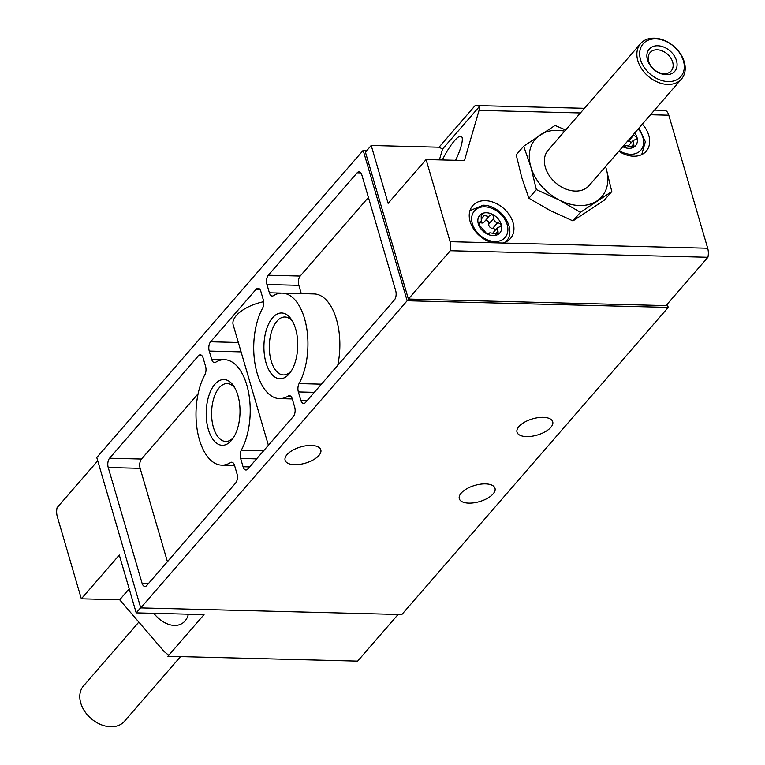<?xml version="1.0" encoding="UTF-8"?>
<svg xmlns="http://www.w3.org/2000/svg" width="765" height="765" viewBox="0 0 765 765"><rect width="100%" height="100%" fill="white"/><g stroke="black" fill="none" stroke-linecap="round" stroke-linejoin="round"><path stroke-width="1.15" d="M625.034 146.67L625.54 145.551L634.109 146.957A13.359 9.725 -139.1 0 1 622.767 146.727M631.135 142.768A2.668 1.941 40.9 0 0 628.514 141.171L633.506 135.214L636.939 137.203L636.547 138.981L632.913 140.722L628.84 145.407M634.807 132.842A13.359 9.725 -139.1 0 1 636.939 137.203A13.359 9.725 -139.1 0 1 634.109 146.957L633.755 144.183L631.383 146.909M633.755 144.183L632.913 140.722M484.35 215.548L488.864 216.514L489.437 215.501L492.603 214.42A13.359 9.725 -139.1 0 1 501.228 224.461A13.359 9.725 -139.1 0 1 498.388 234.205A13.359 9.725 -139.1 0 1 486.932 233.918A13.359 9.725 -139.1 0 1 478.316 223.877L478.527 222.319L481.281 221.582L481.147 214.133L484.35 215.548L481.52 218.809M480.85 214.401L481.147 214.133A13.359 9.725 -139.1 0 1 492.603 214.42L494.008 218.063L488.845 224.021A3.385 2.458 40.9 0 0 492.631 228.419L492.803 228.419A2.668 1.941 40.9 0 1 495.414 230.016M494.008 218.063C493.578 220.808 494.84 222.28 497.785 222.462L501.228 224.461L500.836 226.23L497.202 227.97L498.388 234.205L489.83 232.799L489.533 233.488L486.932 233.918L478.316 223.877A13.359 9.725 -139.1 0 1 481.147 214.133M489.437 215.501L489.849 214.85M492.727 242.763L502.634 243.021A25.025 18.217 -139.1 0 0 510.494 238.46A25.025 18.217 -139.1 0 0 509.452 215.003A25.025 18.217 -139.1 0 0 485.335 200.669A25.025 18.217 -139.1 0 0 472.684 205.67A25.025 18.217 -139.1 0 0 472.292 226.736A25.025 18.217 -139.1 0 0 492.727 242.763L450.107 241.683A10.146 5.212 91.5 0 1 450.317 250.719L707.902 257.279A10.146 5.212 -88.5 0 0 707.692 248.233L502.634 243.021M398.106 614.467L357.647 661.113L167.898 656.284L204.045 614.601L136.208 612.88L140.693 607.716M129.18 588.849L119.684 599.798L164.045 651.445L168.74 655.309M119.684 599.798L81.329 598.823L57.308 516.681A10.146 5.212 91.5 0 1 57.098 507.644L97.729 460.798M707.692 248.233L668.792 115.199A10.146 5.212 -88.5 0 0 664.938 110.361L654.534 110.103M584.46 108.314L475.189 105.532L479.617 106.297L479.043 110.37L464.451 160.516L426.095 159.541L450.107 241.683M136.208 612.88L119.302 555.036L81.329 598.823M536.38 189.624L559.234 200.009L580.444 212.288L611.799 191.546L604.321 200.162L572.966 220.913L550.121 210.518L528.911 198.24L521.74 177.48L516.212 154.836L523.69 146.211L530.853 166.971L536.38 189.624L528.911 198.24M290.528 396.069L288.29 396.012A52.756 27.091 91.5 0 1 279.483 398.603A52.756 27.091 91.5 0 1 255.3 365.441A52.756 27.091 91.5 0 1 262.596 308.142A6.761 3.471 91.5 0 0 263.294 299.803L260.875 291.522A6.761 3.471 91.5 0 0 258.015 288.271A6.761 3.471 91.5 0 0 256.151 289.247L210.585 341.783A6.761 3.471 91.5 0 0 209.237 351.068L211.656 359.34A6.761 3.471 91.5 0 0 214.516 362.6A6.761 3.471 91.5 0 0 215.644 362.266A52.756 27.091 91.5 0 1 224.451 359.674A52.756 27.091 91.5 0 1 248.644 392.828A52.756 27.091 91.5 0 1 241.338 450.136A6.761 3.471 91.5 0 0 240.64 458.474L243.06 466.746A6.761 3.471 91.5 0 0 245.928 470.006A6.761 3.471 91.5 0 0 247.793 469.031L293.358 416.495A6.761 3.471 91.5 0 0 294.707 407.209L292.287 398.938L279.483 398.603M263.667 301.697A30.437 13.818 163.7 0 0 233.162 324.79L268.391 445.278M707.902 257.279L665.98 305.608L408.395 299.058L365.431 152.139L371.207 145.484L388.123 203.327L426.095 159.541M408.395 299.058L450.317 250.719M642.37 124.131A25.025 18.217 -139.1 0 1 646.215 151.212A25.025 18.217 -139.1 0 1 618.856 151.231M231.336 440.544A32.895 16.897 -88.5 0 0 232.55 439.014A32.895 16.897 -88.5 0 0 233.889 386.325A32.895 16.897 -88.5 0 0 211.513 389.309A32.895 16.897 -88.5 0 0 209.467 432.789A32.895 16.897 -88.5 0 0 231.336 440.544M289.055 373.999A32.895 16.897 -88.5 0 0 290.27 372.469A32.895 16.897 -88.5 0 0 291.608 319.78A32.895 16.897 -88.5 0 0 269.232 322.763A32.895 16.897 -88.5 0 0 267.186 366.244A32.895 16.897 -88.5 0 0 289.055 373.999M288.29 396.012A6.761 3.471 91.5 0 1 289.419 395.677A6.761 3.471 91.5 0 1 292.287 398.938M142.061 583.207L108.228 467.53A6.761 3.471 91.5 0 1 109.577 458.235L198.431 355.792A6.761 3.471 91.5 0 1 200.296 354.817A6.761 3.471 91.5 0 1 203.155 358.077L205.575 366.349A6.761 3.471 91.5 0 1 204.877 374.687A52.756 27.091 91.5 0 0 197.58 431.995A52.756 27.091 91.5 0 0 221.764 465.149A52.756 27.091 91.5 0 0 230.571 462.557A6.761 3.471 91.5 0 1 231.699 462.223A6.761 3.471 91.5 0 1 234.568 465.483L236.987 473.755A6.761 3.471 91.5 0 1 235.639 483.04L146.784 585.493A6.761 3.471 91.5 0 1 144.92 586.468A6.761 3.471 91.5 0 1 142.061 583.207L148.62 583.37M269.376 292.794L266.956 284.523A6.761 3.471 91.5 0 1 268.295 275.237L357.15 172.785A6.761 3.471 91.5 0 1 359.014 171.809A6.761 3.471 91.5 0 1 361.883 175.07L395.706 290.748A6.761 3.471 91.5 0 1 394.367 300.033L305.512 402.486A6.761 3.471 91.5 0 1 303.648 403.461A6.761 3.471 91.5 0 1 300.779 400.2L298.36 391.929A6.761 3.471 91.5 0 1 299.058 383.59A52.756 27.091 91.5 0 0 306.363 326.282A52.756 27.091 91.5 0 0 282.17 293.129A52.756 27.091 91.5 0 0 273.363 295.72A6.761 3.471 91.5 0 1 272.235 296.055A6.761 3.471 91.5 0 1 269.376 292.794L301.276 293.607L298.857 285.335A6.761 3.471 91.5 0 1 300.205 276.05L368.414 197.408M140.75 607.917L407.162 300.75L668.227 307.396L401.816 614.563L140.75 607.917L96.773 457.527L363.184 150.361L407.162 300.75M667.271 304.126L668.227 307.396M363.184 150.361L366.894 150.456M485.507 483.882A18.599 8.444 -16.3 0 1 495.003 488.29A18.599 8.444 -16.3 0 1 479.521 501.61A18.599 8.444 -16.3 0 1 459.306 498.732A18.599 8.444 -16.3 0 1 466.832 488.72A18.599 8.444 -16.3 0 1 485.507 483.882M311.317 445.44A18.599 8.444 -16.3 0 1 320.812 449.849A18.599 8.444 -16.3 0 1 305.331 463.169A18.599 8.444 -16.3 0 1 285.116 460.291A18.599 8.444 -16.3 0 1 292.641 450.279A18.599 8.444 -16.3 0 1 311.317 445.44M543.227 417.336A18.599 8.444 -16.3 0 1 552.722 421.745A18.599 8.444 -16.3 0 1 537.24 435.065A18.599 8.444 -16.3 0 1 517.016 432.187A18.599 8.444 -16.3 0 1 524.551 422.175A18.599 8.444 -16.3 0 1 543.227 417.336M371.207 145.484L439.034 147.215L475.189 105.532M282.17 293.129L314.08 293.942A52.756 27.091 91.5 0 1 337.738 365.326M167.43 561.682L140.138 468.333A6.761 3.471 91.5 0 1 141.487 459.048L198.106 393.765M292.651 321.52A28.965 14.879 -88.5 0 0 284.934 316.987A28.965 14.879 -88.5 0 0 269.328 345.57A28.965 14.879 -88.5 0 0 283.461 374.907A28.965 14.879 -88.5 0 0 291.389 370.776M234.932 388.065A28.965 14.879 -88.5 0 0 227.215 383.542A28.965 14.879 -88.5 0 0 211.609 412.115A28.965 14.879 -88.5 0 0 225.742 441.453A28.965 14.879 -88.5 0 0 233.679 437.331M565.66 129.993L555.046 125.46L523.69 146.211M611.799 191.546L606.272 168.893A43.959 32.006 40.9 0 0 605.536 166.598M580.444 212.288L572.966 220.913M666.2 74.693A16.907 12.307 40.9 0 0 672.416 53.321A16.907 12.307 40.9 0 0 647.295 52.68A16.907 12.307 40.9 0 0 666.2 74.693M668.218 81.597A24.977 18.188 40.9 0 0 677.408 50.021A24.977 18.188 40.9 0 0 640.295 49.075A24.977 18.188 40.9 0 0 668.218 81.597M667.807 84.446A27.052 19.699 40.9 0 0 681.481 79.034A27.052 19.699 40.9 0 0 673.946 46.426A27.052 19.699 40.9 0 0 640.601 43.576A27.052 19.699 40.9 0 0 641.739 68.946A27.052 19.699 40.9 0 0 667.807 84.446M640.601 43.576L548.123 150.208A27.052 19.699 40.9 0 0 549.26 175.577A27.052 19.699 40.9 0 0 575.328 191.068A27.052 19.699 40.9 0 0 589.002 185.656L681.481 79.034M564.656 131.15A43.959 32.006 40.9 0 0 540.186 134.898A43.959 32.006 40.9 0 0 530.853 166.971A43.959 32.006 40.9 0 0 559.234 200.009A43.959 32.006 40.9 0 0 596.939 200.975A43.959 32.006 40.9 0 0 606.272 168.893M138.838 622.098L83.519 685.889A27.052 19.699 40.9 0 0 84.647 711.249A27.052 19.699 40.9 0 0 110.724 726.75A27.052 19.699 40.9 0 0 124.399 721.338L180.54 656.609M439.397 159.885L442.562 149.022L439.034 147.215M442.562 149.022L479.617 106.297M442.333 159.952A27.636 6.015 117.2 0 1 454.458 140.75A27.636 6.015 117.2 0 1 461.343 136.399A27.636 6.015 117.2 0 1 455.615 160.296M153.794 613.329A27.636 18.561 -123.5 0 0 183.696 622.308A27.636 18.561 -123.5 0 0 185.034 620.979A27.636 18.561 -123.5 0 0 188.362 614.209M664.154 73.708A13.98 10.175 40.9 0 0 671.221 70.906A13.98 10.175 40.9 0 0 667.329 54.057A13.98 10.175 40.9 0 0 650.097 52.594A13.98 10.175 40.9 0 0 650.68 65.694A13.98 10.175 40.9 0 0 664.154 73.708M488.845 224.021L488.892 223.868A2.668 1.941 40.9 0 0 488.051 221.401A2.668 1.941 40.9 0 0 485.488 220.416M480.468 222.538A3.385 2.458 40.9 0 0 483.834 222.338L488.873 216.524M627.673 141.076A3.385 2.458 40.9 0 0 628.342 141.162M668.792 115.199L650.518 114.74M580.434 112.952L479.043 110.37M263.686 450.709L241.338 450.136M298.857 285.335L266.956 284.523M300.205 276.05L268.295 275.237M360.831 172.88L357.15 172.785M307.339 400.372L300.779 400.2M314.31 392.34L298.36 391.929M321.405 384.164L299.058 383.59M140.138 468.333L108.228 467.53M141.487 459.048L109.577 458.235M202.103 355.888L198.431 355.792M232.809 462.615L230.571 462.557M224.451 359.674L211.656 359.34M241.08 351.881L209.237 351.068M238.336 342.491L210.585 341.783M259.823 289.342L256.151 289.247M249.629 466.918L243.06 466.746M256.591 458.885L240.64 458.474M641.319 154.788L641.845 154.176A23.677 17.232 -139.1 0 1 641.252 154.817M638.24 128.883A20.292 14.774 -139.1 0 1 640.812 150.208A20.292 14.774 -139.1 0 1 619.334 150.676M505.608 242.046L506.134 241.434A23.677 17.232 -139.1 0 1 505.541 242.075M469.815 211.092A23.677 17.232 -139.1 0 1 470.37 210.413L469.834 211.025M484.694 206.818A20.292 14.774 -139.1 0 1 507.377 233.229A20.292 14.774 -139.1 0 1 477.236 232.464A20.292 14.774 -139.1 0 1 484.694 206.818M484.245 215.376L481.453 218.589M479.798 222.013L478.278 223.763M479.655 221.974L478.249 223.6M489.562 233.363L488.825 234.205M498.034 231.432L495.663 234.167M497.881 231.307L495.481 234.08M497.986 222.443L492.803 228.419M497.785 222.462L492.631 228.419M494.075 217.891L488.892 223.868M625.254 146.23L624.661 146.909M625.273 146.115L624.546 146.947M633.592 144.059L631.192 146.832M633.697 135.185L628.514 141.171M234.568 465.474L221.764 465.149M641.845 154.176L645.344 141.716L638.966 128.051M506.134 241.434C516.997 230.341 502.576 205.575 483.26 205.192L470.37 210.413M481.29 221.592L478.651 224.633M489.82 232.799L488.548 234.262M497.193 227.97L493.129 232.656M625.531 145.541L624.259 147.004"/></g></svg>
